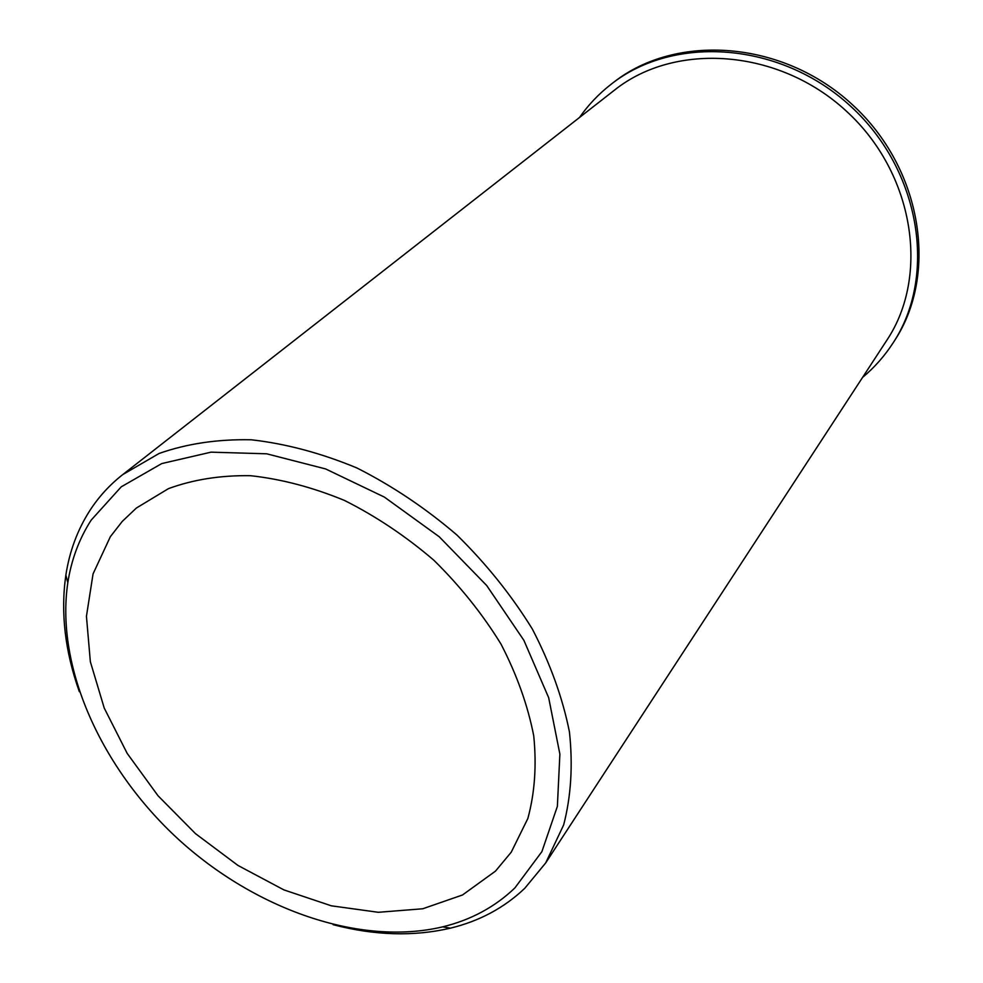 <?xml version="1.0" encoding="UTF-8"?>
<svg xmlns="http://www.w3.org/2000/svg" width="983" height="983" viewBox="0 0 983 983"><rect width="100%" height="100%" fill="white"/><g stroke="black" fill="none" stroke-linecap="round" stroke-linejoin="round"><path stroke-width="1.47" d="M110.342 536.706L93.053 573.912L86.443 616.292L90.35 661.694L104.223 708.043L127.163 753.359L158.042 795.788L195.506 833.658L238.021 865.482L283.903 889.898L331.32 905.81L378.295 912.298L422.751 908.771L462.526 894.972L495.506 871.11L511.246 852.175L527.822 818.556C534.752 793.146 536.73 765.56 533.732 735.812C527.785 705.352 516.861 674.768 500.986 644.074C482.456 613.97 460.081 586.028 433.847 560.236C405.918 536.313 376.17 516.394 344.603 500.494C312.668 487.298 281.261 479.028 250.407 475.686C220.511 475.244 193.196 479.557 168.462 488.637L136.379 508.027L122.236 521.432L110.342 536.706M333.114 924.671C374.584 935.533 413.683 936.701 450.411 928.161C479.446 921.12 504.254 907.813 524.824 888.239L545.7 862.927L886.789 340.315C930.029 275.744 914.301 173.057 846.265 111.054C778.683 48.548 675.026 41.63 614.387 90.215L122.728 474.605C109.654 484.889 98.681 496.894 89.809 510.607C77.497 529.862 69.51 551.352 65.861 575.104C60.479 612.434 64.976 651.287 79.34 691.676M545.7 862.927L563.652 824.934C571.074 796.291 573.003 765.29 569.44 731.905C562.583 697.733 550.222 663.451 532.344 629.046C511.504 595.305 486.376 563.972 456.972 535.059C425.651 508.223 392.291 485.86 356.903 467.969C321.097 453.089 285.881 443.702 251.255 439.782C217.685 439.082 186.954 443.64 159.062 453.482L122.728 474.605M514.883 887.932L541.891 851.647L557.373 806.355L559.88 754.133L548.674 697.709L523.89 640.338L486.696 585.524L439.204 536.743L384.353 497.079L325.619 468.94L266.688 453.802L211.05 452.155L161.765 463.571L121.253 486.818L91.198 520.081C79.193 538.745 71.403 559.634 67.815 582.722C55.331 666.843 101.126 768.178 177.997 838.929C255.039 909.484 359.913 946.482 442.657 926.858C470.882 919.977 494.965 907.002 514.883 887.932M579.503 117.493C588.326 104.849 598.917 93.729 611.291 84.133C674.092 34.43 780.92 41.778 850.664 106.262C920.862 170.256 937.29 276.063 893.117 342.883C884.602 356.018 874.428 367.519 862.582 377.398M611.291 84.133L613.343 82.547C676.058 32.918 782.665 40.217 852.236 104.542C922.263 168.388 938.63 273.974 894.518 340.696L893.117 342.883M442.657 926.858L450.411 928.161M67.815 582.722L65.861 575.104"/></g></svg>
